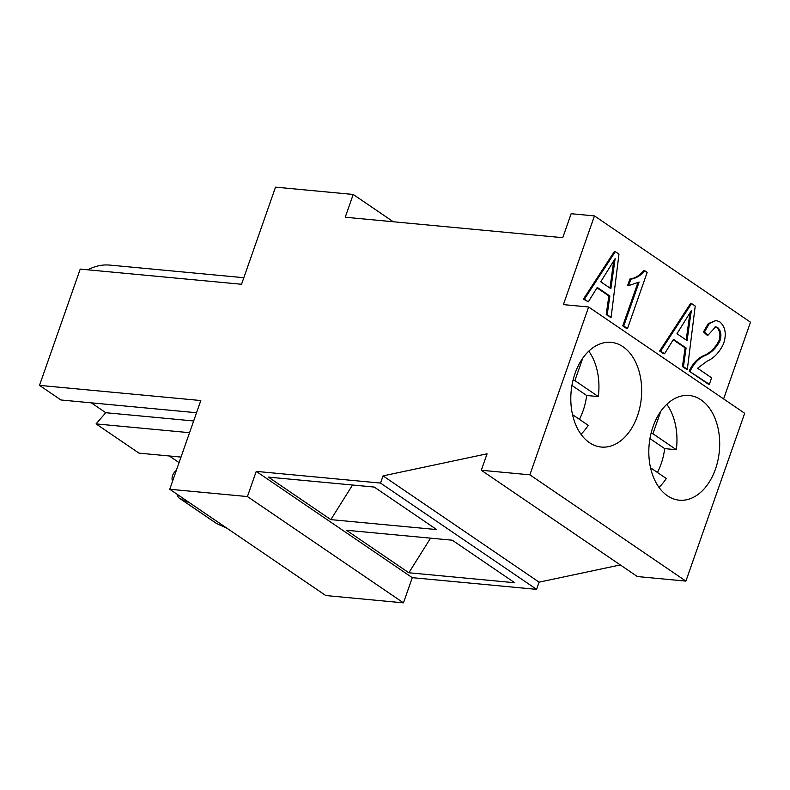 <?xml version="1.0" encoding="UTF-8"?>
<svg xmlns="http://www.w3.org/2000/svg" width="790" height="790" viewBox="0 0 790 790"><rect width="100%" height="100%" fill="white"/><g stroke="black" fill="none" stroke-linecap="round" stroke-linejoin="round"><path stroke-width="1.19" d="M686.421 368.673L686.352 369.216L682.461 366.56L685.108 347.857L686.095 347.946L683.449 366.649L687.34 369.305L695.22 306.036L691.566 303.548L660.638 351.115L659.65 351.027L690.579 303.449L691.566 303.548M682.461 366.56L683.449 366.649M663.807 353.278L664.538 353.772L673.485 339.364L686.095 347.946M686.352 369.216L687.34 369.305M689.877 313.433L686.204 340.006M689.443 323.347L687.122 340.628L676.981 333.726L691.378 310.559L689.443 323.347L688.455 323.258M664.538 353.772L660.638 351.115M685.108 347.857L673.238 339.769M690.154 371.221C693.748 363.558 698.617 358.374 704.749 355.688C710.931 353.199 715.977 348.311 719.868 341.023C721.764 335.256 721.053 330.783 717.725 327.603L715.661 326.803L707.978 335.227L704.482 331.948L709.272 323.683L716.046 320.444L719.888 321.935C725.437 326.902 726.672 334.15 723.581 343.69C719.473 352.35 713.923 358.216 706.912 361.287L697.57 368.249L711.622 377.827L709.361 384.296L689.166 371.122C692.761 363.459 697.629 358.285 703.762 355.589C709.943 353.1 714.99 348.222 718.88 340.934L719.868 341.023M718.88 340.934C720.786 335.167 720.065 330.694 716.737 327.504L717.725 327.603M704.482 331.948L703.495 331.859L706.991 335.128L707.978 335.227M716.737 327.504L715.157 326.793M703.495 331.859L708.284 323.584L716.046 320.444M708.531 383.743L709.361 384.296M623.745 325.994L627.497 328.541L647.158 272.402L644.729 270.743C640.611 275.631 635.999 278.426 630.874 279.137L628.603 285.615L639.12 282.089L623.745 325.994L622.757 325.895L637.816 282.919M628.603 285.615L627.615 285.526L629.887 279.048C635.012 278.337 639.624 275.532 643.741 270.654L644.729 270.743M629.887 279.048L630.874 279.137M609.85 296.023L597.25 287.432L588.303 301.849L583.415 299.094L584.403 299.193L615.331 251.615L618.985 254.103L611.105 317.373L606.216 314.627L608.863 295.924L609.85 296.023L607.204 314.726L611.105 317.373M583.415 299.094L614.344 251.526L615.331 251.615M606.216 314.627L607.204 314.726M608.863 295.924L596.993 287.846M580.966 434.224A52.584 35.254 95.4 0 0 588.244 425.346L572.523 414.641M572.967 380.434L574.893 380.622L598.316 396.58L586.664 395.484L571.93 385.441M582.744 358.206L574.893 380.622M598.316 396.58A52.584 35.254 95.4 0 0 588.777 351.155M589.449 442.657A52.584 35.254 -84.6 0 1 572.562 382.232A52.584 35.254 -84.6 0 1 611.164 342.356A52.584 35.254 -84.6 0 1 641.332 398.002A52.584 35.254 -84.6 0 1 601.318 447.051A52.584 35.254 -84.6 0 1 589.449 442.657M579.426 419.342A52.584 35.254 95.4 0 0 586.664 395.484M658.988 487.371A52.584 35.254 95.4 0 0 666.266 478.493L650.545 467.779M650.99 433.582L652.915 433.759L676.339 449.717L664.686 448.621L649.953 438.588M660.766 411.343L652.915 433.759M676.339 449.717A52.584 35.254 95.4 0 0 666.8 404.302M667.461 495.794A52.584 35.254 -84.6 0 1 650.575 435.369A52.584 35.254 -84.6 0 1 689.186 395.494A52.584 35.254 -84.6 0 1 719.354 451.139A52.584 35.254 -84.6 0 1 679.341 500.188A52.584 35.254 -84.6 0 1 667.461 495.794M657.448 472.479A52.584 35.254 95.4 0 0 664.686 448.621M268.412 477.111L374.253 487.065L436.673 529.577L330.832 519.623L268.412 477.111M330.832 519.623L352.538 485.021M346.435 530.258L452.275 540.202L514.695 582.724L408.855 572.77L346.435 530.258M408.855 572.77L430.56 538.168M179.063 462.624L169.327 455.988M181.009 457.084L138.981 453.134L96.064 423.904L189.551 432.693M193.649 420.971L105.781 412.706L91.304 402.841M96.064 423.904L105.781 412.706M196.532 412.736L60.958 399.987L39.5 385.372L80.224 269.094L241.533 284.262L275.532 187.151L353.219 194.458L393.292 221.753M412.281 577.668L536.578 589.36L380.533 483.075L256.237 471.383L412.281 577.668L403.463 602.849L325.786 595.542L169.741 489.257L200.808 400.54L39.5 385.372M216.756 523.612L179.893 498.5A7.89 5.49 124.3 0 1 179.31 498.174L216.174 523.276A7.89 5.49 -55.7 0 0 216.756 523.612L226.888 528.174M179.31 498.174A7.89 5.49 124.3 0 1 177.73 496.021L177.128 494.283M179.893 498.5L190.025 503.072M176.328 470.455A7.89 5.49 124.3 0 0 172.348 480.508L172.576 481.159M403.463 602.849L247.418 496.564L169.741 489.257M256.237 471.383L247.418 496.564M723.62 398.93L750.5 322.192L594.455 215.907L563.389 304.614L588.639 306.994L529.863 474.829L481.308 470.257L487.075 453.806L383.051 475.876L539.096 582.161L536.578 589.36M383.051 475.876L380.533 483.075M353.219 194.458L345.24 217.24L562.757 237.691L571.15 213.715L594.455 215.907M481.308 470.257L637.352 576.542L685.908 581.114L744.684 413.279L588.639 306.994M539.096 582.161L620.308 564.929M87.878 269.815A78.872 52.881 -84.6 0 1 109.82 265.094L243.824 277.695M685.908 581.114L529.863 474.829M610.176 316.75L610.117 317.284M626.677 327.978L626.51 328.452L622.757 325.895M708.373 384.207L689.166 371.122M663.561 353.683L659.65 351.027M610.877 288.696L600.746 281.793L615.134 258.626L610.877 288.696M613.642 261.5L609.969 288.074M588.303 301.849L584.403 299.193M703.762 355.589L704.749 355.688M613.198 271.414L612.211 271.325"/></g></svg>
